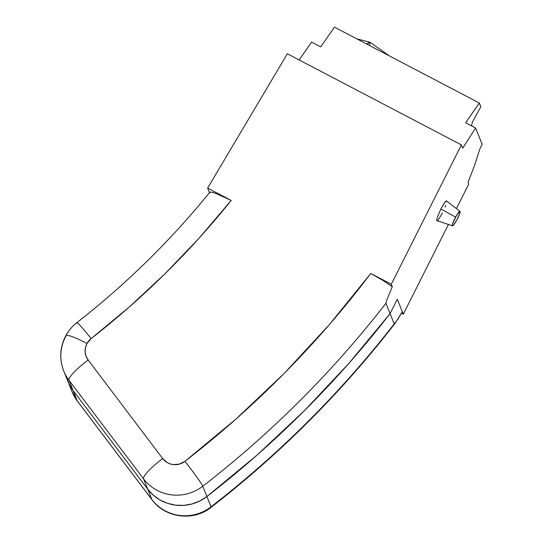 <?xml version="1.0" encoding="UTF-8"?>
<svg xmlns="http://www.w3.org/2000/svg" width="543" height="543" viewBox="0 0 543 543"><rect width="100%" height="100%" fill="white"/><g stroke="black" fill="none" stroke-linecap="round" stroke-linejoin="round"><path stroke-width="0.81" d="M436.721 220.526L452.455 225.827A8.172 1.208 -62.4 0 1 455.631 217.119L440.896 208.987L437.651 216.487L440.896 208.987L443.787 203.829L445.979 201.073L446.414 200.883L446.726 201.657M460.03 211.356L446.665 201.08C446.468 200.543 445.789 201.046 444.642 202.573L440.896 208.987L455.631 217.119A8.172 1.208 -62.4 0 1 460.03 211.356A8.172 1.208 -62.4 0 1 456.799 220.037L459.778 213.474L459.921 211.315L456.398 215.754L452.652 223.675L452.319 225.691L453.303 225.304L456.799 220.037A8.172 1.208 -62.4 0 1 452.455 225.827M65.907 336.124A26.2 3.244 28.7 0 1 65.907 335.526A26.2 3.244 28.7 0 1 86.989 343.461A15.72 15.428 158.2 0 1 91.143 338.588A26.2 1.425 -127.9 0 0 76.923 322.596A26.2 1.425 52.1 0 1 91.143 338.588L86.989 343.461L85.441 347.574L85.122 351.939L86.052 356.201L88.156 360.023L162.717 458.597L167.312 462.643L170.135 463.905L173.163 464.591L179.353 464.136L184.912 461.36L235.981 419.033L284.125 373.475L329.112 324.89L370.76 273.489L391.293 284.24L461.387 144.9L287.356 53.777L207.63 188.088L209.462 192.656L207.63 188.088L231.203 200.428L207.63 188.088L287.356 53.777L461.387 144.9L462.704 148.171L475.607 127.992L465.623 122.766L479.326 103.007L480.826 106.754L472.396 122.148L471.46 125.82L472.396 122.148L480.826 106.754L479.326 103.007L334.44 27.15L320.737 46.908L311.553 42.103L299.166 59.961L311.553 42.103L320.737 46.908L334.44 27.15L479.326 103.007L465.623 122.766L475.607 127.992L462.704 148.171L461.387 144.9L391.293 284.24L370.76 273.489A995.59 976.966 158.2 0 1 184.912 461.36A26.2 1.412 52.2 0 1 202.763 486.236L206.89 496.533L256.968 455.156L304.318 410.752L348.742 363.505L390.064 313.596L397.293 299.227L403.293 314.207L397.293 299.227L390.064 313.596L385.937 303.293A1021.79 1002.67 158.2 0 1 202.763 486.236A41.92 41.132 158.2 0 1 143.576 478.865L69.015 380.29L73.142 390.593L147.703 489.168L153.275 495.168L159.961 499.954L167.488 503.32L175.565 505.146L183.867 505.357L192.066 503.945L199.844 500.965L206.89 496.533A1021.79 1002.67 -21.8 0 0 390.064 313.596L397.293 299.227L402.295 311.709L397.293 299.227L390.064 313.596A1021.79 1002.67 158.2 0 1 206.89 496.533L202.763 486.236A1021.79 1002.67 -21.8 0 0 385.937 303.293L386.589 300.476L392.29 286.738L382.978 280.419L370.76 273.489L382.978 280.419L392.29 286.738L391.293 284.24L392.29 286.738L386.589 300.476L385.937 303.293L390.064 313.596L348.742 363.505L304.318 410.752L256.968 455.156L206.89 496.533L211.017 506.836A1021.79 1002.67 -21.8 0 0 394.191 323.899L390.064 313.596L394.191 323.899A1021.79 1002.67 158.2 0 1 211.017 506.836L206.89 496.533L199.844 500.965L192.066 503.945L183.867 505.357L175.565 505.146L167.488 503.32L159.961 499.954L153.275 495.168L147.703 489.168L143.576 478.865L147.703 489.168A41.92 41.132 -21.8 0 0 206.89 496.533A41.92 41.132 158.2 0 1 147.703 489.168L73.142 390.593L147.703 489.168L73.142 390.593L69.015 380.29A41.92 41.132 158.2 0 1 63.728 370.944A41.92 41.132 158.2 0 1 65.907 336.124M209.754 192.894L209.842 192.215L210.84 192.039L215.333 193.193L231.203 200.428L199.308 237.922L165.255 273.529L129.153 307.121L91.143 338.588A838.392 822.706 -21.8 0 0 231.203 200.428L215.333 193.193L210.84 192.039L209.842 192.215L209.754 192.894M401.426 313.23L403.293 314.207L401.426 313.23M66.253 376.367L68.995 383.82L73.142 390.593L68.995 383.82L66.253 376.367M209.768 192.283C170.495 240.692 126.207 284.132 76.902 322.61C72.348 326.173 68.676 330.49 65.886 335.56C59.886 347.038 59.167 358.835 63.728 370.944L71.981 391.544A41.92 41.132 -21.8 0 0 77.269 400.897L73.142 390.593A41.92 41.132 158.2 0 1 67.855 381.24A41.92 41.132 -21.8 0 0 73.142 390.593L77.269 400.897A26.2 4.873 142.9 0 0 77.391 401.114L151.952 499.689A26.2 4.873 -37.1 0 1 151.83 499.465L77.269 400.897L151.83 499.465L147.703 489.168L151.83 499.465A41.92 41.132 -21.8 0 0 211.017 506.836A41.92 41.132 158.2 0 1 151.83 499.465M202.763 486.236A26.2 1.412 -127.8 0 0 184.912 461.36A15.72 15.428 158.2 0 1 162.717 458.597A26.2 4.873 142.9 0 0 143.576 478.865A41.92 41.132 -21.8 0 0 202.763 486.236M63.64 370.713A41.92 41.132 -21.8 0 0 69.015 380.29L143.576 478.865A26.2 4.873 -37.1 0 1 162.717 458.597L88.156 360.023A26.2 4.873 142.9 0 0 69.015 380.29A26.2 4.873 -37.1 0 1 88.156 360.023A15.72 15.428 158.2 0 1 86.989 343.461A26.2 3.244 -151.3 0 0 65.907 335.526M76.977 323.126A26.2 1.425 52.1 0 1 76.923 322.596M482.164 144.357L475.607 127.992L482.164 144.357L479.822 149.006L474.982 164.264L468.018 182.4L468.724 184.152L456.432 208.573L468.724 184.152L468.018 182.4L474.982 164.264L479.822 149.006L482.164 144.357M472.967 126.614L471.528 125.562L472.967 126.614M448.403 224.544L403.293 314.207L448.403 224.544M445.769 205.383L445.111 207.134M442.484 212.958L438.038 220.2M437.02 220.94L436.844 219.25L437.651 216.487M77.269 400.897A41.92 41.132 158.2 0 1 71.893 391.32M211.071 507.366A26.2 1.412 -127.8 0 0 211.017 506.836A26.2 1.412 52.2 0 1 211.071 507.366M395.528 322.752L394.191 323.899L397.659 319.555L402.295 311.709L395.338 323.004C341.818 392.141 280.398 453.588 211.091 507.352C193.62 521.647 165.086 518.022 151.952 499.689M389.569 56.01L370.082 42.306A14.973 2.43 125.1 0 0 366.912 44.153L370.082 42.306L369.573 45.544M77.391 401.114L71.981 391.544M370.082 42.306L356.697 38.804"/></g></svg>
